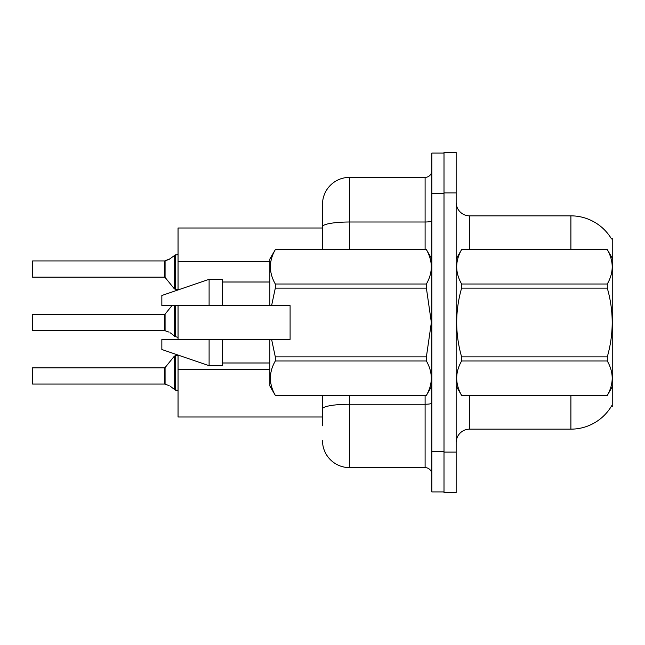 <?xml version="1.0" encoding="UTF-8"?>
<svg xmlns="http://www.w3.org/2000/svg" width="645" height="645" viewBox="0 0 645 645"><rect width="100%" height="100%" fill="white"/><g stroke="black" fill="none" stroke-linecap="round" stroke-linejoin="round"><path stroke-width="0.97" d="M611.524 238.964A47.246 47.246 0 0 0 570.898 215.849A47.246 47.246 0 0 1 611.524 238.964L612.75 238.803L612.75 406.197L611.42 406.197L611.662 405.802A47.246 47.246 0 0 1 570.898 429.151A47.246 47.246 0 0 0 611.42 406.197M322.5 227.999L178.052 227.999L178.052 289.944M322.5 417.001L178.052 417.001L178.052 355.056M178.052 339.375L178.052 305.625M456.152 442.647A13.497 13.497 0 0 1 469.649 429.151L570.898 429.151L570.898 395.401M444.002 452.097L444.002 492.603L456.152 492.603L456.152 452.097L444.002 452.097M456.152 192.903L456.152 152.397L444.002 152.397L444.002 192.903L456.152 192.903L456.152 452.097M570.898 249.599L570.898 215.849A47.246 47.246 0 0 1 611.42 238.803A47.246 47.246 0 0 0 570.898 215.849L469.649 215.849A13.497 13.497 0 0 1 456.152 202.353A13.497 13.497 0 0 0 469.649 215.849L469.649 249.599M322.5 425.773L322.5 395.401M431.852 451.427L431.852 491.925L444.002 491.925L444.002 153.075L431.852 153.075L431.852 451.427L444.002 451.427M349.501 395.401L349.501 467.625L425.103 467.625L425.103 395.401M322.5 249.599L322.5 204.376A27.001 27.001 0 0 1 349.501 177.375L425.103 177.375A6.748 6.748 0 0 0 431.852 170.627M349.501 177.375L349.501 222.001A27.001 4.692 180 0 0 322.5 226.685L322.5 204.376M322.5 413.622L322.5 408.938A27.001 4.692 180 0 1 349.501 404.246L425.103 404.246A6.748 1.169 0 0 0 431.852 403.077M431.852 474.373A6.748 6.748 0 0 0 425.103 467.625M349.501 467.625A27.001 27.001 0 0 1 322.5 440.624M165.08 384.21L169.127 385.613L165.08 384.21L165.072 367.61L164.548 367.86L164.556 384.041A0.677 0.677 180 0 1 164.66 384.049A0.677 0.677 -0 0 0 164.556 384.041L164.548 375.962M32.25 378.655L32.25 373.262M170.361 386.339L175.351 390.104L175.351 355.709L178.052 355.709M175.351 375.962L175.351 390.112L177.996 390.797M32.25 368.134L32.516 384.049L164.548 384.049M165.08 330.748L169.127 332.151L165.08 330.748L165.072 314.147L164.548 314.397L164.556 330.587A0.677 0.677 180 0 1 164.66 330.595A0.677 0.677 -0 0 0 164.556 330.587L164.548 322.5M32.25 322.5L32.25 325.201M32.25 314.671L32.516 330.595L164.548 330.595M170.361 332.885L175.351 336.642L175.351 305.625M175.351 322.5L175.351 336.658L177.996 337.335M178.052 289.291L175.351 289.291L175.351 254.888L169.127 259.387L164.66 260.951L169.127 259.387L165.08 260.79L165.072 277.39L164.548 277.14L164.548 260.951A0.677 0.677 0 0 0 164.66 260.951A0.677 0.677 180 0 1 164.556 260.959L164.548 269.038M32.25 271.739L32.516 260.951L164.548 260.951L32.516 260.951L32.25 276.866M178.052 253.953L177.069 254.848L178.052 253.953L177.069 254.848L178.052 253.953L177.069 254.848L178.052 253.953L177.069 254.848L178.052 253.953L177.069 254.848L178.052 253.953L177.069 254.848L178.052 253.953L177.069 254.848L178.052 253.953L176.698 254.888L175.351 254.888M32.25 266.345L32.25 261.217L32.25 266.345M612.75 259.048L607.292 249.599L461.602 249.639C455.072 261.048 455.072 272.496 461.602 284.002L461.602 288.138C455.072 310.987 455.072 333.892 461.602 356.862L461.602 360.998C455.072 372.407 455.072 383.856 461.602 395.361L607.292 395.361C613.83 383.952 613.83 372.504 607.292 360.998L461.602 360.998M461.602 284.002L607.292 284.002C613.83 272.593 613.83 261.144 607.292 249.639M607.292 284.002L607.292 288.138L461.602 288.138M461.602 356.862L607.292 356.862C613.83 333.892 613.83 310.987 607.292 288.138M607.292 356.862L607.292 360.998M612.75 385.952L607.292 395.401M456.152 259.048L461.602 249.599L607.292 249.599M456.152 385.952L461.602 395.401M461.602 395.361L607.292 395.361M271.593 305.625L290.097 305.625L290.097 339.375L271.593 339.375L275.302 356.862L426.393 356.862L431.36 322.5L426.393 288.138L275.302 288.138L271.593 305.625L269.852 305.625L269.852 259.048L275.302 249.639C268.772 261.048 268.772 272.496 275.302 284.002L275.302 288.138M426.393 356.862L426.393 360.998L275.302 360.998C268.772 372.407 268.772 383.856 275.302 395.361L426.393 395.361C432.932 383.952 432.932 372.504 426.393 360.998M271.593 339.375L269.852 339.375L269.852 385.952L275.302 395.401M275.302 356.862L275.302 360.998M209.101 339.375L161.847 339.375L161.847 349.501L209.101 365.699L222.598 365.699L222.598 339.375L209.101 339.375L209.101 365.699M161.847 339.375L179.705 339.375M269.852 339.375L222.598 339.375M275.302 395.361L426.393 395.361M275.302 249.599L426.393 249.599L275.302 249.639M275.302 284.002L426.393 284.002L426.393 288.138M426.393 284.002C432.932 272.593 432.932 261.144 426.393 249.639M209.101 305.625L209.101 279.301L161.847 295.499L161.847 305.625L269.852 305.625M209.101 279.301L222.598 279.301L222.598 305.625M176.698 390.112L178.052 391.047L176.698 390.112M169.127 259.387L165.08 260.79L170.361 258.661M269.852 261.467L178.052 261.467M269.852 369.464L178.052 369.464M469.649 395.401L469.649 429.151M456.418 258.589A13.497 2.346 -0 0 1 456.152 258.129M431.852 193.573L444.002 193.573M349.501 249.599L349.501 222.001L425.103 222.001L425.103 177.375M425.103 249.599L425.103 222.001A6.748 1.169 0 0 0 431.852 220.824M165.072 367.61L174.303 356.209L175.351 355.709L174.303 356.209L174.319 389.757M174.303 305.625L174.319 336.295M174.319 255.243L174.303 288.791L175.351 289.291L174.303 288.791L165.072 277.39M32.516 367.86L164.548 367.86M32.516 314.397L164.548 314.397M165.072 314.147L171.973 305.625M32.516 277.14L164.548 277.14M431.852 385.952L426.393 395.401M222.598 362.998L269.852 362.998M431.852 259.048L426.393 249.599M222.598 282.002L269.852 282.002M175.351 355.709L174.303 356.209M175.351 289.291L174.303 288.791L175.351 289.291"/></g></svg>
